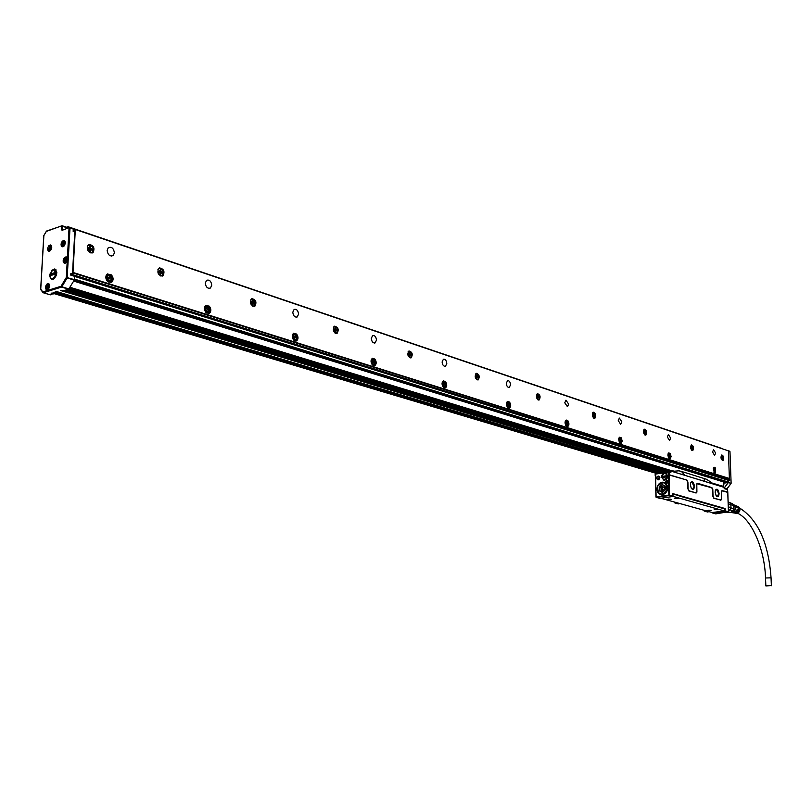 <?xml version="1.0" encoding="UTF-8"?>
<svg xmlns="http://www.w3.org/2000/svg" width="812" height="812" viewBox="0 0 812 812"><rect width="100%" height="100%" fill="white"/><g stroke="black" fill="none" stroke-linecap="round" stroke-linejoin="round"><path stroke-width="1.22" d="M721.421 491.077L722.071 490.651L727.745 491.92L727.532 489.758L724.253 488.53L723.939 487.312L671.057 471.133L723.786 487.17M669.88 471.346L671.138 471.498M669.118 473.883L669.464 475.081L669.088 472.757L671.159 471.934M669.616 474.888L686.952 480.095L687.906 482.074L688.119 488.875L689.073 490.844L696.117 492.894L696.909 492.113L696.797 484.074L697.589 483.292L711.88 487.596L712.814 489.524L713.037 496.183L713.961 498.101L720.701 500.07L721.503 498.659L721.33 491.341L722.071 490.651M724.405 488.672L727.136 489.403M690.352 484.906L691.256 488.205C693.072 490.225 694.138 489.534 694.463 486.124C693.438 481.445 692.108 480.552 690.474 483.444L690.626 486.672M715.159 492.275L716.103 495.614C717.818 497.441 718.813 496.721 719.087 493.442C718.143 488.956 716.874 488.042 715.301 490.702L715.159 492.275M669.372 471.894L668.377 471.772L668.844 472.757L668.936 472.178M659.872 498.355L672.59 496.538L659.872 498.355L656.37 497.391L669.098 495.553L672.569 496.538L672.986 496.061L669.464 495.066L669.088 472.757M669.464 475.081L686.952 480.095M689.073 490.844L687.876 488.865L687.673 482.064L686.8 480.288M688.931 491.037L696.117 492.894M696.737 492.6L695.975 493.087M713.961 498.101L712.804 496.173L712.581 489.514L711.748 487.779L696.899 483.749M713.819 498.284L720.701 500.07M721.269 499.796L720.559 500.253M721.929 490.844L727.39 492.255M691.641 488.743L692.798 489.169L694.108 486.114L691.57 481.922L690.728 482.643M716.428 496.061L717.483 496.447L718.742 493.442L716.326 489.352L715.534 489.991M669.717 471.386L668.56 471.782M669.464 495.066L668.855 495.056L668.469 481.455L666.896 480.176L665.617 481.851L666.195 483.028L667.2 483.17L668.469 481.455L668.215 472.137L655.517 474.086L655.964 491.29M672.986 496.061L672.915 493.645L725.167 508.545L725.248 510.86L728.435 511.763L727.735 491.97M728.09 512.22L724.943 511.337L712.54 512.991L715.707 513.874L728.435 511.763M704.735 481.364L704.075 478.441L706.338 479.212L704.085 478.451M711.941 483.566L711.728 482.632L706.338 479.212L681.43 471.427L678.974 470.818L681.481 471.518L678.964 470.818L673.107 471.275L69.893 287.397M684.77 475.294L681.43 471.427M655.172 474.249L655.213 475.802M668.377 471.772L655.325 474.117L655.822 491.351M656.37 497.391L656.116 496.893L662.024 496.041L662.003 495.432L662.896 495.31L662.917 495.909L668.855 495.056M657.405 486.144C656.157 491.899 658.035 494.731 663.039 494.64L667.535 489.606L667.494 486.012L665.779 483.211C662.43 481.181 659.638 482.155 657.405 486.144M656.857 477.05L656.563 478.238C657.75 480.552 658.867 480.379 659.912 477.73C659.314 475.781 658.299 475.548 656.857 477.05M661.547 477.05C661.851 474.279 663.181 472.939 665.546 473.041L667.758 476.106C667.464 478.867 666.134 480.207 663.769 480.125L661.547 477.05M662.024 496.041L662.917 495.909M723.949 508.708L725.167 508.545M718.011 506.718L719.32 507.094M679.624 495.777L677.807 495.574L679.715 495.919M712.54 512.991L712.114 512.524L724.477 510.971L724.294 508.809L679.695 496.112M673.564 471.884L69.832 287.489M703.791 510.2L704.207 511.073L707.587 512.007L708.419 511.499M678.984 503.826L674.833 502.922L678.396 503.907L679.248 503.379M674.833 502.922L674.396 502.029M662.166 496.335L662.003 495.432M662.907 495.361L662.145 495.472M668.012 480.582L666.987 480.379L666.571 483.008L667.291 483.028L667.119 480.146M659.171 493.666L661.11 494.62L663.749 494.386M666.672 484.216L664.013 482.46L662.409 482.399M657.07 477.162L656.806 478.238L657.903 479.76L659.862 477.781L658.776 476.268L657.07 477.162M665.617 473.426L666.317 473.355M664.277 480.186L663.729 479.75M675.422 502.841L675.127 502.232M704.207 511.073L704.501 510.403M704.796 510.992L708.176 511.936M667.565 482.947L668.276 480.917M661.11 494.62L660.552 494.376M663.962 482.531L664.551 482.612L664.013 482.46M658.684 479.689L658.37 478.704L659.547 476.786M678.213 495.371L672.935 494.183L673.026 496.355L724.477 510.971M660.755 498.233L712.114 512.524M714.154 509.692L718.914 509.53L714.154 509.692M674.275 498.477L679.197 498.304L674.275 498.477M709.992 510.251L706.43 510.667L711.129 510.657L709.992 510.251M670.032 499.075L666.398 499.502L667.626 499.948L671.26 499.522L670.032 499.075M718.732 509.378L714.327 509.51M679.015 498.162L674.437 498.274M706.582 510.555L710.967 510.433M666.54 499.4L671.108 499.289M714.428 509.469L718.63 509.347M674.539 498.233L678.913 498.121M706.684 510.515L710.865 510.393M666.652 499.35L670.996 499.248M664.419 479.943L665.079 480.085M666.936 473.883L665.84 473.487M716.671 509.205L716.022 509.205M716.397 509.185L716.966 509.266M676.893 497.969L676.152 497.949M676.548 497.929L677.167 498.111M708.917 510.251L708.277 510.251M708.643 510.23L709.18 510.383M668.997 499.086L668.256 499.075M668.641 499.055L669.271 499.238M665.322 482.988L664.602 482.714M661.201 494.559L661.953 494.711M667.718 476.806L663.952 479.811L661.993 477.588L667.525 476.745M667.728 475.69L665.556 473.406L664.186 473.487L662.298 475.304L662.43 477.476M664.358 482.643L665.607 483.17M662.287 494.701L660.897 494.467C657.517 493.158 656.431 490.418 657.649 486.256C659.06 483.373 661.1 482.125 663.78 482.48C667.139 483.81 668.215 486.55 666.997 490.692C665.596 493.544 663.566 494.802 660.917 494.467L660.704 494.417M662.44 476.603L667.738 475.802M667.281 476.735L667.048 477.639C665.109 480.308 663.445 480.278 662.054 477.537M662.024 476.411C663.678 472.919 665.414 472.645 667.251 475.619L661.963 476.461M664.104 482.572C667.322 483.993 668.317 486.713 667.119 490.732C665.718 493.584 663.688 494.843 661.029 494.508M657.669 486.266C663.729 480.531 666.804 481.993 666.885 490.651C660.806 496.365 657.73 494.904 657.669 486.266M728.476 511.367L729.846 510.098L728.415 509.682M728.222 504.181L730.861 504.952L730.952 507.622L728.313 506.861M729.003 502.344L728.141 501.917M662.328 492.417L665.312 489.91L665.211 486.114L662.206 484.5L659.222 487.007L659.324 490.783L662.298 492.407M729.846 510.098L728.415 509.642M730.952 507.622L728.323 507.064M730.861 504.952L728.202 503.724M730.932 504.516L729.775 502.567L728.141 502.09M659.405 490.925L662.673 492.204M661.151 491.422L661.039 487.342L663.617 485.211M728.384 512.007L730.475 512.595L726.872 512.382M730.049 510.098L731.054 507.855M732.911 504.171L733.855 504.688C735.936 507.033 735.814 509.428 733.49 511.875L730.475 512.595L732.83 510.707L730.15 509.936M730.891 504.749L733.622 505.541L733.733 508.677L731.033 507.906M728.608 502.11L732.586 503.785L730.211 503.095M665.231 486.997L662.957 486.946L661.892 489.179L662.947 491.189L663.972 491.128M733.622 505.541L732.586 503.785M732.83 510.707L733.733 508.677M661.902 489.352L663.688 489.859L665.241 487.393M663.688 489.859L664.267 490.884M730.77 512.392L733.378 511.672C735.753 508.982 735.682 506.607 733.165 504.546M732.465 512.443L733.794 511.793C735.845 509.743 736.078 507.591 734.505 505.348M733.967 512.951L736.464 512.311L737.986 509.814M734.271 512.991L736.86 512.382L738.382 509.763M734.901 513.103L737.326 512.473L738.788 510.098M735.205 513.143L737.712 512.555L739.194 510.037M736.169 513.296L738.494 512.707C740.595 510.2 740.412 508.15 737.966 506.536L737.621 506.394M736.758 506.028L738.768 508.292L737.194 506.211M735.895 505.663L737.956 508.018L736.332 505.846M734.099 504.891L737.144 507.733L735.459 505.47M733.023 512.798L735.601 512.139L737.174 509.54M733.337 512.849L735.997 512.22L737.58 509.489M771.055 585.645L765.848 585.919L771.055 585.645M109.052 278.932L109.864 278.78L108.514 278.496L108.575 277.542M108.676 277.542L109.59 277.887M109.894 278.13L109.041 278.486L109.803 277.897M108.26 282.068L110.117 282.14M107.549 274.578L106.078 275.674M107.57 273.898L110.635 275.116C112.706 277.795 112.868 280.191 111.122 282.312L110.574 282.667M111.406 274.882C113.477 277.552 113.639 279.957 111.883 282.079L107.529 281.459C105.459 278.81 105.286 276.415 107.011 274.273L111.406 274.882M728.394 450.863L729.389 478.481L72.999 272.446L75.323 229.491L728.394 450.863M691.266 444.986L691.54 444.864C693.56 445.971 694.006 447.818 692.869 450.416L692.595 450.548C690.576 449.432 690.129 447.574 691.266 444.986M645.936 434.988L645.672 435.11C643.459 433.973 642.982 432.045 644.231 429.325L644.484 429.203C646.697 430.33 647.184 432.258 645.936 434.988M594.912 418.221L594.668 418.332C592.232 417.185 591.704 415.176 593.095 412.293L593.328 412.191C595.764 413.328 596.292 415.338 594.912 418.221M539.229 399.92L539.036 400.012C536.326 398.865 535.747 396.774 537.3 393.718L537.483 393.627C540.193 394.764 540.782 396.855 539.229 399.92M478.248 379.874L478.116 379.935C475.091 378.818 474.441 376.626 476.177 373.358L476.299 373.307C479.324 374.413 479.973 376.606 478.248 379.874M411.146 357.828L411.116 357.838C407.705 356.772 406.974 354.479 408.923 350.967L408.943 350.957C412.344 352.002 413.085 354.296 411.146 357.828L410.699 357.93C412.669 354.915 412.1 352.581 409.015 350.926M336.97 333.448C333.255 332.433 332.412 330.037 334.432 326.262L334.564 326.201C338.279 327.246 339.122 329.642 337.082 333.397L336.97 333.448M254.521 306.347C250.522 305.383 249.538 302.886 251.558 298.867L251.923 298.674C255.932 299.679 256.907 302.186 254.866 306.185L254.521 306.347M162.359 276.06C158.076 275.177 156.889 272.578 158.817 268.285L159.517 267.909C163.821 268.833 164.988 271.431 163.029 275.704L162.359 276.06M721.584 455.085L721.858 454.953C723.756 456.039 724.182 457.846 723.127 460.363L722.842 460.495C720.944 459.389 720.518 457.592 721.584 455.085M89.127 244.473C93.613 245.305 94.953 247.964 93.136 252.42L92.162 252.989C87.696 252.187 86.346 249.548 88.112 245.062L89.127 244.473M715.605 453.045L714.621 455.451L712.571 452.03L713.555 449.625L715.605 453.045M670.631 438.064L669.565 440.54L667.342 436.968L668.388 434.491L670.631 438.064M621.819 421.804L620.693 424.351L618.247 420.616L619.363 418.068L621.819 421.804M568.664 404.102L567.466 406.721L564.766 402.803L565.954 400.184L568.664 404.102M510.565 384.756L509.307 387.436C507.622 387.527 506.617 386.157 506.292 383.325L507.541 380.645C509.236 380.554 510.24 381.914 510.565 384.756M446.793 363.512L445.483 366.263C443.585 366.445 442.459 365.004 442.104 361.949L443.403 359.208C445.301 359.016 446.438 360.457 446.793 363.512M376.484 340.096L375.144 342.897C372.982 343.212 371.703 341.7 371.297 338.371L372.627 335.579C374.789 335.255 376.078 336.757 376.484 340.096M298.572 314.142L297.222 316.964C294.756 317.472 293.284 315.898 292.797 312.224L294.127 309.423C296.603 308.895 298.085 310.468 298.572 314.142M211.749 285.225L210.46 288.016C207.618 288.828 205.893 287.184 205.294 283.083L206.563 280.313C209.415 279.48 211.15 281.114 211.749 285.225M114.39 252.806L113.264 255.465C109.955 256.734 107.915 255.039 107.133 250.39L108.25 247.761C111.559 246.452 113.609 248.137 114.39 252.806M714.052 472.493L714.184 467.245L715.331 467.854L715.199 473.102L714.052 472.493M670.215 453.441L671.138 456.659L670.062 458.871L668.54 457.877L667.85 455.014L668.682 452.903L670.215 453.441M621.241 437.79L622.225 441.109L621.068 443.423L619.383 442.388L618.642 439.434L619.536 437.232L621.241 437.79M567.892 420.738C569.324 423.346 569.263 425.305 567.72 426.594L566.106 425.894C564.665 423.285 564.726 421.337 566.268 420.037L567.892 420.738M509.571 402.102C511.103 404.772 511.042 406.802 509.398 408.192L507.551 407.451C506.018 404.792 506.079 402.762 507.713 401.361L509.571 402.102M445.534 381.64C447.168 384.37 447.118 386.482 445.382 387.974L443.261 387.202C441.616 384.482 441.667 382.371 443.393 380.869L445.534 381.64M374.9 359.077C376.656 361.837 376.616 364.03 374.809 365.654L372.322 364.862C370.577 362.111 370.597 359.909 372.403 358.285L374.9 359.077M296.603 334.057C298.471 336.838 298.471 339.111 296.613 340.878L293.67 340.086C291.802 337.325 291.792 335.041 293.639 333.265L296.603 334.057M209.323 306.165C211.303 308.925 211.364 311.27 209.506 313.219L205.954 312.458C203.985 309.717 203.903 307.372 205.74 305.424L209.323 306.165M72.999 272.446L72.268 275.065L729.146 479.831L72.542 274.598M62.331 290.99L68.655 289.224L74.247 280.13L74.572 276.324L70.766 275.136L70.857 273.471L72.491 273.979L72.562 272.639L728.983 478.552L72.583 272.659M73.171 231.014L74.775 231.907L72.562 272.578M75.323 229.491L74.562 229.745M692.342 450.569L692.504 450.477C693.621 448.194 693.265 446.336 691.418 444.905M645.398 435.141L645.55 435.059C646.799 432.664 646.413 430.725 644.383 429.243M594.364 418.373L594.516 418.292C595.906 415.764 595.48 413.744 593.247 412.222M538.691 400.072L538.833 400.001C540.376 397.332 539.909 395.221 537.442 393.647M478.116 379.935L477.842 379.965C479.567 377.144 479.05 374.921 476.299 373.307M336.493 333.57L336.665 333.499C338.716 330.22 338.025 327.784 334.605 326.18M254.126 306.459L254.44 306.297C256.501 302.673 255.648 300.146 251.882 298.694M162.065 276.141L162.603 275.826C164.582 271.807 163.506 269.188 159.365 267.97M722.609 460.505L723.319 457.4L721.726 454.994M91.969 253.039L92.71 252.562C94.537 248.239 93.258 245.579 88.863 244.564M713.921 467.367L714.925 468.351M715.473 471.833L714.804 473.081M668.672 452.903L669.87 454.081M670.407 457.369L669.636 458.871M619.556 437.221L620.997 438.642M621.505 441.616L620.622 443.443M566.055 420.129L567.801 421.915M568.238 424.331L567.233 426.635M507.53 401.443L509.733 403.96C510.048 407.583 509.154 408.477 507.043 406.68M509.956 405.076L508.86 408.253M443.271 380.929L444.803 381.802C446.397 384.401 446.387 386.492 444.783 388.065M372.363 358.295L374.159 359.249C375.895 361.969 375.875 364.152 374.109 365.806M293.731 333.214L295.852 334.25C297.71 337.031 297.72 339.304 295.862 341.07L295.781 341.111M206.025 305.261L208.552 306.378C210.531 309.139 210.592 311.483 208.745 313.422L208.471 313.574M728.983 478.552L729.146 479.831M74.775 231.907L73.151 231.359L73.263 229.339L74.552 229.776L74.328 229.025L69.944 227.604M724.091 488.083L728.232 482.673L728.252 480.237L729.734 480.704L729.135 479.456M728.445 452.243L728.435 451.726M644.769 434.887L645.388 434.775C646.514 432.329 646.078 430.604 644.089 429.599L643.875 429.69M593.643 418.099L594.343 417.997C595.592 415.409 595.115 413.612 592.933 412.597L592.73 412.638M334.311 326.657L333.742 326.881M335.397 333.356L336.006 333.296M252.816 306.246L253.608 306.165M159.05 268.518L158.198 268.995M160.492 275.938L161.486 275.857M721.421 455.319L721.472 455.309C723.177 456.283 723.553 457.897 722.609 460.15L722.213 460.282M88.559 245.153L87.564 245.772M90.173 252.847L91.33 252.765M508.545 407.847L507.997 407.878M506.871 402.113L507.388 401.93M444.448 387.639L443.758 387.669M442.499 381.711L443.139 381.447M373.753 365.349L372.881 365.359M371.449 359.229L372.241 358.863M295.395 340.634L294.289 340.624M292.655 334.341L293.629 333.813M208.065 313.077L206.634 313.036M204.746 306.652L205.954 305.891M727.735 482.602L726.232 482.744M72.491 273.979L72.024 274.76L70.806 274.375M70.796 275.146L72.024 274.76M71.659 275.42L72.268 275.065M68.279 227.898L68.188 226.751L721.381 448.437L74.481 229.136M66.655 227.258L68.188 226.751M68.279 226.822L721.239 448.234M73.181 230.862L74.552 229.776M66.96 228.355L66.757 227.289L62.372 225.868M66.99 227.786L62.453 226.243L62.27 229.4L61.306 229.36L62.088 230.334L69.193 227.593L70.025 227.989L69.05 227.949L66.33 277.41L67.163 277.937L70.025 227.989L74.572 229.522M728.476 480.227L729.694 479.638M724.223 482.145L723.431 487.058M728.252 480.237L727.603 482.643L725.36 482.947L725.096 482.409M691.794 450.325L692.342 450.203C693.357 447.879 692.961 446.224 691.144 445.23M537.848 399.778L538.66 399.687C540.041 396.946 539.523 395.068 537.097 394.053L536.773 394.236M476.725 379.701L477.649 379.64C479.202 376.707 478.623 374.748 475.913 373.753L475.527 373.997M409.471 357.605L410.507 357.595C412.273 354.418 411.613 352.367 408.558 351.423L408.111 351.748M335.092 333.184L336.442 333.143C338.269 329.784 337.518 327.642 334.189 326.708L333.559 327.185M252.42 306.022L254.186 305.941C256.013 302.358 255.141 300.115 251.547 299.222L250.654 299.932M159.954 275.644L162.298 275.461C164.054 271.644 163.009 269.32 159.152 268.488L157.934 269.533M89.503 252.491L92.365 252.197C93.989 248.208 92.791 245.833 88.772 245.082L87.28 246.442M67.376 258.47L66.168 256.795L64.402 257.566C62.747 260.185 62.747 262.083 64.381 263.261L66.148 262.499L67.274 260.256M64.036 246.056L62.27 246.828C60.656 245.66 60.667 243.773 62.311 241.174L64.087 240.393C65.701 241.57 65.681 243.458 64.036 246.056M51.481 270.66L54.749 268.914C57.835 272.233 57.246 275.775 53.003 279.551L51.877 279.622L49.796 276.222M49.786 275.847L49.928 274.334M48.842 245.701L50.577 244.93C52.171 246.097 52.151 247.964 50.527 250.553L48.791 251.314C47.197 250.157 47.218 248.279 48.842 245.701M46.7 284.23L48.395 283.479C50.039 284.657 50.039 286.555 48.395 289.184L46.7 289.925C45.056 288.757 45.046 286.859 46.7 284.23M663.475 472.523L62.615 291.082M50.131 294.756L53.714 293.518M53.338 293.934L51.156 293.284L52.08 293L656.857 473.548M657.903 473.386L53.257 292.635L56.718 291.569L660.948 472.919M690.829 447.321L691.479 448.813M691.113 447.27L691.408 446.417M691.408 446.965L691.763 446.356M691.773 446.904L692.108 447.605L690.839 447.656M692.403 447.696L692.047 448.265L692.108 447.605M644.078 431.71L644.464 433.334M644.19 431.71L644.403 430.847M644.393 431.405L644.789 430.766M644.799 431.334L645.154 432.065L643.855 432.329M644.423 432.867L645.489 432.867L645.154 432.065M645.063 432.755L644.85 433.263M592.598 414.851L593.349 416.495M592.943 414.79L593.298 413.937M593.288 414.496L593.724 413.815M593.734 414.414L594.12 415.176L592.77 415.45M593.927 415.937L593.318 416.048L594.475 416.018L594.12 415.176M593.998 415.896L593.765 416.414M537.239 396.337L536.773 396.956L537.574 398.124M537.148 396.317L537.544 395.505M537.524 396.043L538.011 395.322M538.021 395.941L538.427 396.743L537.047 397.048M537.544 397.647L538.813 397.626L538.427 396.743M538.285 397.504L538.041 398.032M475.609 376.179L476.471 378.372L476.989 377.895L476.471 378.006M476.025 376.088L476.471 375.306M476.431 375.834L476.979 375.073M476.979 375.712L477.436 376.555L476.005 376.88M477.151 377.407L477.852 377.489L477.436 376.555M477.243 377.357L476.989 377.895M408.304 353.941L409.248 356.235L409.816 355.747L409.248 355.869M408.771 353.839L409.268 353.108M409.207 353.606L409.837 352.784M409.837 353.453L410.324 354.347L408.842 354.702M409.989 355.25L410.77 355.331L410.324 354.347M410.08 355.189L409.816 355.747M333.894 329.357L334.412 329.225L333.884 329.936L334.92 331.753L335.549 331.966L335.559 331.255L334.93 331.408M334.412 329.225L334.98 328.586M334.879 329.033L335.61 328.139M335.6 328.85L336.138 329.794L334.605 330.23M335.732 330.768L336.625 330.839L336.138 329.794M335.833 330.687L335.559 331.255M251.192 302.034L251.771 301.881L251.202 301.688L251.172 302.612L252.309 304.551L253.009 304.774L253.029 304.033L252.319 304.226M251.771 301.881L252.43 300.531L253.121 300.765L252.4 301.353M252.248 301.739L253.121 300.765M253.1 301.506L253.689 302.511L252.106 303.079M253.192 303.556L254.227 303.617L253.689 302.511M253.293 303.465L253.029 304.033M160.502 273.279L159.944 274.131L160.735 274.385L160.766 273.603L159.964 273.847M159.893 271.238L160.877 270.944L162.156 272.223L162.116 273.187L159.984 273.36L158.695 272.061L160.126 269.899L160.908 270.152L159.67 271.776L159.883 272.822M160.877 270.944L160.908 270.152M161.009 273.055L160.766 273.603M721.432 457.308L721.777 458.8M721.513 457.308L721.695 456.466M721.706 456.994L722.03 456.415M722.051 456.943L722.375 457.613L721.168 457.684M722.65 457.704L722.304 458.272L722.375 457.613M88.275 248.239L88.985 248.005L88.295 247.782L88.244 248.787L89.594 250.959L90.447 251.243L90.487 250.421L89.604 250.705M88.985 248.005L89.817 246.554L90.67 246.838L89.421 248.543L89.624 249.954M89.645 247.975L90.629 247.66L90.67 246.838M90.629 247.66L91.33 248.787L89.675 248.959M89.635 250.248L91.959 250.015L92.02 249.01L91.33 248.787M90.7 249.893L90.487 250.421M723.583 481.942L723.035 486.489L711.83 483.049M54.83 269.503L55.581 269.32M52.455 279.653L51.938 279.084M692.027 447.757L691.256 447.737M645.479 432.167L645.114 432.755M645.093 432.238L644.292 432.217M594.465 415.287L594.09 415.896M594.079 415.358L593.227 415.338M538.813 396.865L538.417 397.494M538.417 396.946L537.524 396.926M477.842 376.697L477.446 377.357M477.446 376.778L476.502 376.748M410.781 354.499L410.364 355.199M410.364 354.59L409.38 354.56M408.771 353.88L408.842 354.448M336.645 329.966L336.219 330.697M336.229 330.068L335.173 330.037M333.894 329.408L334.615 329.916M254.257 302.703L253.811 303.485M253.831 302.815L252.715 302.774M252.075 301.871L252.126 302.653M162.156 272.223L161.7 273.055M161.73 272.355L159.913 272.172M722.284 457.765L721.533 457.745M90.294 250.106L89.635 250.197M92.02 249.01L91.553 249.883M91.583 249.152L90.345 249.101M670.316 471.244L69.233 288.493L670.296 471.254M711.809 482.947L723.127 486.398M673.189 471.173L69.964 287.275M54.577 269.422L56.099 269.888M333.915 329.408L334.422 329.57M251.284 302.074L251.903 302.277M158.888 271.523L159.67 271.776M88.508 248.239L89.421 248.543M56.688 274.192L56.048 273.989C55.226 277.328 53.775 279.003 51.684 279.003L49.948 276.943M49.857 274.202L55.754 272.325L53.135 269.543L49.857 274.202L51.004 274.669L50.902 275.491M56.82 272.548L54.282 269.33L52.009 270.152M714.53 470.777L714.276 470.138L714.458 470.787M669.058 455.826L669.565 455.745L669.261 456.476M669.108 455.491L668.976 456.09M620.266 440.936L619.982 440.236L620.53 440.185L620.185 440.946M566.502 423.346L567.111 423.235L566.735 424.026M566.4 422.879L566.827 424.006M508.068 404.823L508.708 404.701L507.936 404.955L508.332 405.553M507.926 404.315L508.525 404.518L507.947 404.477M444.58 384.35L443.839 384.289L444.58 384.35L444.113 385.203M443.717 383.944L444.215 385.182M443.788 383.924L444.519 384.157M372.921 361.431L373.429 362.771M372.972 361.441L373.621 361.705M373.114 361.847L373.774 361.695M373.845 361.898L373.611 362.497M295.416 337.01L294.675 336.97L295.416 337.01L294.766 337.741M294.36 336.533L294.776 337.772M294.452 336.513L295.345 336.797M207.984 309.26L207.222 309.23L207.984 309.26L207.973 310.011L207.243 310.042M206.796 308.753L207.253 310.062M206.908 308.722L207.902 309.037M67.163 258.632L65.092 258.439L64.341 261.718C66.087 262.976 67.02 261.951 67.163 258.632L66.066 259.414L66.696 259.546M65.691 261.017L64.828 260.743L65.742 261.697L66.381 259.444M64.798 260.733L64.493 260.104L66.005 260.378M65.863 260.378L64.493 260.104M64.666 259.992L65.813 259.069M66.066 259.414L65.924 258.378L65.315 258.906M51.004 274.669L56.82 272.812M55.652 273.979L49.765 275.857L50.78 278.313C52.932 279.226 54.566 277.775 55.652 273.979L56.048 273.989M206.969 309.199L207.71 309.037M66.685 259.617L66.137 259.434M65.244 260.885L65.275 260.358M65.051 242.22L63.021 242.017L62.24 245.315C63.975 246.543 64.919 245.518 65.051 242.22L63.955 243.001L64.584 243.123M63.59 244.615L62.737 244.341L63.64 245.275L64.27 243.021M62.737 244.341L62.392 243.701L63.874 243.986M63.762 243.976L62.392 243.701M62.575 243.59L63.712 242.666M63.955 243.001L63.823 241.976L63.214 242.504M51.542 246.746L49.562 246.513L48.771 249.802C50.476 251.03 51.4 250.015 51.542 246.746L50.456 247.518L51.085 247.64M50.09 249.111L49.248 248.837L50.141 249.771L50.77 247.538M49.217 248.827L48.923 248.208L50.374 248.482M50.283 248.482L48.923 248.208M49.096 248.096L50.212 247.173M50.456 247.518L50.334 246.503L49.735 247.021M49.41 285.327L47.37 285.103L46.629 288.361C48.344 289.651 49.268 288.636 49.41 285.327L48.324 286.098L48.953 286.22M47.959 287.661L47.096 287.407L48.009 288.372L48.639 286.128M47.116 287.407L46.781 286.758L48.324 287.012M48.152 287.012L46.781 286.758M46.954 286.656L48.07 285.722M48.324 286.098L48.202 285.063L47.593 285.58M63.153 244.473L63.174 243.955M49.674 248.98L49.705 248.462M47.532 287.539L47.573 286.991M668.905 471.813L669.636 471.701M655.69 473.731L668.327 471.792M674.244 472.087L673.178 470.869M656.116 496.893L655.974 491.392M724.964 511.225L712.418 512.91M655.923 497.056L655.781 491.463L655.984 496.964M668.144 480.724L666.896 480.176M724.365 510.87L724.294 508.809M667.576 486.703L667.667 488.895M667.078 490.945L665.83 492.752M659.324 490.783L661.069 491.28M659.222 487.007L660.978 487.504M659.293 486.845L661.039 487.342M661.892 489.179L663.678 489.687M662.836 487.048L664.622 487.565M662.957 486.946L664.744 487.464M765.533 577.992L771.055 577.829L771.38 585.767M107.285 278.881C109.742 281.754 111.031 281.338 111.142 277.613C108.686 274.73 107.397 275.156 107.285 278.881M107.164 278.922C109.762 281.947 111.112 281.5 111.234 277.582C108.646 274.547 107.296 274.994 107.164 278.922M109.407 277.704L108.717 277.907M112.097 279.267L111.051 281.673L111.823 277.379C111.65 282.708 109.813 283.307 106.291 279.196C106.463 273.877 108.3 273.268 111.812 277.389C110.503 274.679 108.849 273.877 106.869 274.984L110.919 275.816M111.051 281.673L108.798 282.079L106.646 280.302M105.854 277.998L106.595 275.065M72.633 272.873L729.105 478.725M43.858 235.845L40.742 289.194L42.803 291.924L61.042 286.26L66.33 277.41L74.399 279.643M724.101 488.164L726.781 488.966L726.029 489.068L726.984 488.804L730.983 483.526L728.323 482.369M728.232 482.673L731.125 483.272L729.927 451.563L728.405 451.046M74.095 230.557L73.212 230.253M74.247 280.13L67.163 277.937L61.864 286.788L68.959 288.94M731.125 483.252L729.978 451.614L728.059 450.711M714.509 467.935L713.454 467.956M714.184 472.655L715.199 472.361M670.265 455.055L668.134 453.583M668.915 458.384L670.103 458.059M620.368 437.901L618.927 438.013M619.759 442.895L621.16 442.53M567.009 420.88L565.67 420.626M566.208 426.016L567.862 425.589M508.667 402.285L507.368 401.94L506.658 402.569M507.632 407.533L508.809 407.797L509.601 407.045M444.631 381.873L443.068 381.478L442.235 382.3M443.281 387.233L444.773 387.568L445.646 386.654M374.027 359.381L372.099 358.914L371.155 360M372.261 364.791L374.159 365.238L375.124 364.111M295.781 334.473L293.365 333.935L292.31 335.397M293.477 339.863L295.913 340.461L296.969 339.04M208.603 306.774L205.517 306.114L204.401 308.134M205.537 311.96L208.755 312.793L209.841 310.976M728.567 480.166L71.832 275.197M74.572 276.415L728.12 480.257M727.948 481.902L74.42 279.095M74.318 279.978L727.877 482.46M726.385 482.795L73.689 281.064M69.527 227.461L68.33 227.055M61.57 225.929L46.365 231.227M61.306 229.36L61.489 226.213L62.453 226.243L61.631 225.858L46.325 231.43L43.99 235.389M62.088 230.334L62.27 229.4L63.103 229.674M69.132 227.664L69.781 227.492M50.405 294.837L43.31 292.726L42.803 291.924L43.31 292.726L61.56 287.072L61.042 286.26L61.56 287.072L68.655 289.224M693.468 482.673L692.869 482.501M727.034 488.733L724.223 487.961M726.009 482.876L725.106 482.592M713.312 468.372L715.413 469.417C715.788 472.056 715.291 473.02 713.921 472.3M667.961 454.091L669.139 453.4L670.306 455.065C670.682 457.887 670.113 458.861 668.591 457.968M618.734 438.632C619.576 437.15 620.449 437.445 621.353 439.495C621.718 442.53 621.058 443.494 619.373 442.378M565.101 421.844C565.984 420.037 566.969 420.271 568.035 422.524C568.38 425.813 567.618 426.757 565.741 425.356M506.444 403.584C507.348 401.331 508.444 401.463 509.733 403.98L507.114 401.991M442.032 383.721C442.865 380.808 444.093 380.777 445.727 383.619C445.95 387.628 444.885 388.42 442.52 386.004M371.287 362.954C371.277 358.407 372.566 357.808 375.144 361.167C375.154 365.704 373.865 366.303 371.287 362.954M292.574 338.076C292.614 333.296 294.045 332.687 296.887 336.269C296.857 341.04 295.416 341.649 292.574 338.076M204.797 310.336C204.898 305.292 206.512 304.693 209.658 308.519C209.567 313.554 207.943 314.153 204.797 310.336M40.661 289.397L42.711 292.218M62.656 291.061L664.257 472.401M54.15 292.361L658.684 473.264M644.423 432.897L645.002 432.796M537.554 397.677L538.204 397.555M161.527 272.01L160.543 272.304M158.716 271.502L159.375 271.299M713.677 470.798C713.555 468.209 714.083 467.813 715.25 469.61C715.372 472.198 714.844 472.604 713.677 470.798M668.398 456.476C668.296 453.786 668.865 453.38 670.123 455.258C670.235 457.958 669.656 458.364 668.398 456.476M619.251 440.926C619.16 438.125 619.789 437.709 621.15 439.688C621.241 442.499 620.612 442.905 619.251 440.926M565.71 423.986C565.629 421.063 566.329 420.646 567.791 422.727C567.872 425.65 567.182 426.077 565.71 423.986M507.165 405.462C507.104 402.407 507.865 401.981 509.459 404.183C509.52 407.238 508.759 407.665 507.165 405.462M442.865 385.121C442.834 381.924 443.677 381.498 445.412 383.822C445.453 387.019 444.6 387.456 442.865 385.121M371.937 362.68C371.926 359.33 372.87 358.894 374.779 361.37C374.789 364.72 373.835 365.156 371.937 362.68M293.284 337.802C293.315 334.28 294.37 333.833 296.461 336.472C296.441 339.995 295.385 340.431 293.284 337.802M205.578 310.052C205.649 306.337 206.847 305.891 209.161 308.712C209.1 312.427 207.902 312.874 205.578 310.052M666.885 472.005L65.64 290.148M67.02 289.722L668.083 471.813M67.7 289.508L668.327 471.61M668.499 471.539L68.025 289.417M68.32 289.326L668.753 471.498M668.834 471.488L68.411 289.295M68.705 289.194L669.108 471.437M669.433 471.386L68.908 289.031M69.203 288.544L670.235 471.264M723.147 486.561L711.84 483.12M69.335 288.321L670.611 471.204M693.59 482.866L693.042 482.704M660.592 472.97L56.312 291.691M55.419 291.965L659.811 473.091M64.696 262.327L65.275 263.149L64.26 261.444L65.092 258.439L67.031 257.455L66.066 257.84M664.967 472.3L63.468 290.818M63.082 290.929L664.632 472.351M715.22 469.64C714.113 467.925 713.606 468.311 713.718 470.767C714.834 472.482 715.331 472.097 715.22 469.64M670.093 455.288C668.895 453.502 668.347 453.888 668.449 456.445C669.646 458.232 670.194 457.846 670.093 455.288M621.109 439.718C619.82 437.841 619.221 438.226 619.312 440.896C620.601 442.773 621.2 442.388 621.109 439.718M567.75 422.758C566.36 420.778 565.7 421.174 565.771 423.955C567.172 425.935 567.821 425.539 567.75 422.758M509.418 404.214C507.906 402.123 507.175 402.529 507.226 405.432C508.738 407.522 509.469 407.116 509.418 404.214M445.362 383.853C443.717 381.64 442.905 382.056 442.946 385.091C444.59 387.304 445.402 386.888 445.362 383.853M374.718 361.401C372.911 359.046 372.008 359.462 372.018 362.649C373.825 364.994 374.728 364.578 374.718 361.401M296.4 336.503C294.411 333.996 293.406 334.422 293.376 337.762C295.365 340.269 296.37 339.842 296.4 336.503M209.09 308.743C206.887 306.063 205.751 306.489 205.68 310.011C207.892 312.691 209.019 312.265 209.09 308.743M62.605 245.924L63.153 246.716L62.169 245.031L63.021 242.017L64.93 241.062M64.95 241.083L63.986 241.438M49.136 250.411L49.674 251.202L48.71 249.568L49.562 246.513L51.41 245.579M51.43 245.61L50.506 245.955M47.005 288.96L47.583 289.793L46.568 288.158L47.37 285.103L49.248 284.119M49.268 284.139L48.324 284.515M620.459 440.297L619.921 440.388M619.901 440.571L620.459 440.48M567.04 423.346L566.431 423.458M566.441 423.651L567.04 423.539M508.647 404.518L508.028 404.64M508.079 405.127L508.627 405.015M444.255 384.015L443.748 384.127M443.829 384.279L444.377 384.157M444.479 384.472L443.829 384.604M443.961 384.786L444.479 384.685M373.49 361.553L372.941 361.675M373.733 362.03L373.073 362.182M373.185 362.375L373.733 362.243M295.03 336.635L294.431 336.787M295.294 337.142L294.624 337.315M294.705 337.528L295.294 337.376M207.547 308.864L206.898 309.047M207.842 309.402L207.161 309.585M207.192 309.819L207.831 309.646M65.731 261.637L65.173 261.454M65.681 261.099L64.98 260.875M63.63 245.224L63.072 245.041M63.58 244.696L62.889 244.463M50.131 249.72L49.583 249.538M50.08 249.182L49.4 248.959M47.999 288.29L47.451 288.128M47.949 287.732L47.238 287.509M669.951 471.305L668.114 471.813M728.496 511.814L727.775 491.747M711.951 483.566L711.759 482.734M655.68 473.721L655.781 491.463M664.703 480.034L663.952 479.811M736.352 513.326L735.51 513.194M735.083 513.123L734.576 513.052M734.149 512.981L733.642 512.9M733.216 512.829L731.856 512.616M771.045 577.738C768.497 542.923 758.032 519.69 739.63 508.038M765.848 585.919L765.523 577.89C764.671 548.841 751.476 519.244 737.54 513.214M111.883 282.079L111.122 282.312M375.144 342.897L374.454 343.06M297.222 316.964L296.268 317.218M210.46 288.016L209.08 288.412M113.264 255.465L111.254 256.105M374.809 365.654L374.159 365.806M296.613 340.878L295.862 341.07M209.506 313.219L208.745 313.422M73.171 230.953L74.531 231.41M74.328 229.025L69.822 227.502M729.683 451.218L727.948 450.63M713.596 467.763L715.413 469.407L714.702 472.746M668.337 453.34L670.306 455.055L669.545 458.506M619.201 437.678L621.353 439.485L620.53 443.047M442.804 381.528L445.737 383.609L444.773 387.568M371.825 358.975L375.144 361.157L374.159 365.238M293.091 333.996L296.898 336.259L295.913 340.461M205.243 306.185L207.496 305.962L209.293 307.667L208.755 312.793M73.669 281.084L726.314 482.795M66.757 227.289L62.25 225.766M62.483 291.092L60.362 290.442M568.035 422.514L565.913 420.586M567.162 426.209C567.933 426.594 568.217 425.356 568.035 422.524M508.809 407.797C509.672 408 509.987 406.731 509.743 403.98M50.283 294.847L43.178 292.736L40.651 289.519L43.777 235.632L46.467 231.075L62.209 225.756M52.039 293.01L656.817 473.548M56.667 291.589L660.907 472.919M692.89 482.521L693.489 482.704M727.055 488.794L731.044 483.526M475.609 376.22L476.126 376.108M251.192 302.094L251.913 301.902M158.716 271.573L159.517 271.33M88.285 248.32L89.127 248.036M68.381 289.305L668.804 471.488M673.107 471.275L69.862 287.438L673.178 471.295M63.519 290.797L665.008 472.29M53.216 279.47L51.684 279.003M64.584 243.204L64.026 243.021M51.075 247.711L50.527 247.538M48.943 286.291L48.405 286.128"/></g></svg>
